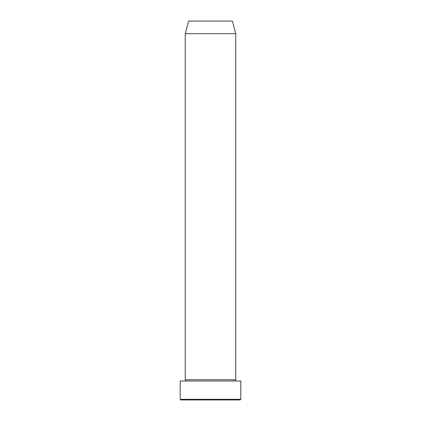 <?xml version="1.0" encoding="UTF-8"?>
<svg xmlns="http://www.w3.org/2000/svg" width="421" height="421" viewBox="0 0 421 421"><rect width="100%" height="100%" fill="white"/><g stroke="black" fill="none" stroke-linecap="round" stroke-linejoin="round"><path stroke-width="0.63" d="M240.18 399.95L180.82 399.95L180.188 399.318L240.812 399.318L240.18 399.95M185.24 33.68L235.76 33.68L232.376 21.05L188.624 21.05L185.24 33.68L185.24 379.742A0.631 0.631 0 0 1 185.871 380.373A0.631 0.631 0 0 1 185.24 381.005M235.76 33.68L235.76 379.742A0.631 0.631 0 0 0 235.129 380.373A0.631 0.631 0 0 0 235.76 381.005M235.76 379.742L185.24 379.742M240.812 399.318L240.812 381.005L180.188 381.005L180.188 399.318"/></g></svg>
